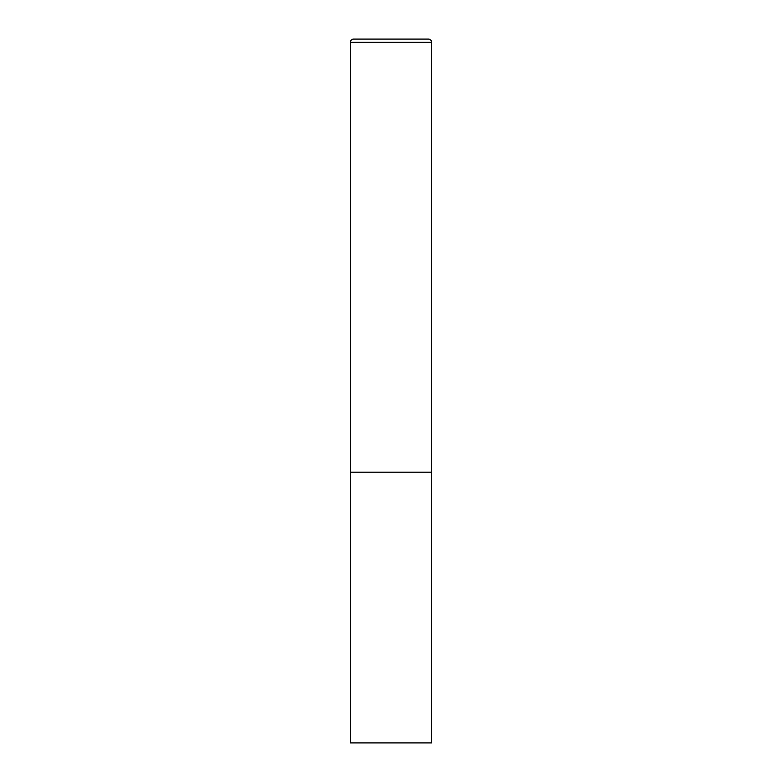 <?xml version="1.0" encoding="UTF-8"?>
<svg xmlns="http://www.w3.org/2000/svg" width="782" height="782" viewBox="0 0 782 782"><rect width="100%" height="100%" fill="white"/><g stroke="black" fill="none" stroke-linecap="round" stroke-linejoin="round"><path stroke-width="1.17" d="M350.395 42.345L350.395 742.9L431.605 742.9L431.605 472.211L350.395 472.211L431.605 472.211L431.605 42.345A3.245 3.245 0 0 0 428.36 39.1L353.64 39.1A3.245 3.245 0 0 0 350.395 42.345L431.605 42.345"/></g></svg>
